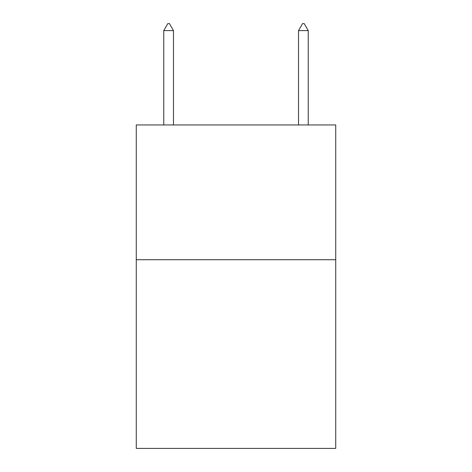 <?xml version="1.0" encoding="UTF-8"?>
<svg xmlns="http://www.w3.org/2000/svg" width="472" height="472" viewBox="0 0 472 472"><rect width="100%" height="100%" fill="white"/><g stroke="black" fill="none" stroke-linecap="round" stroke-linejoin="round"><path stroke-width="0.71" d="M335.734 259.718L335.734 448.4L136.266 448.4L136.266 124.95L335.734 124.95L335.734 259.718L136.266 259.718M173.466 30.609L169.424 23.6L167.808 23.6L163.76 30.609L173.466 30.609L173.466 124.95M163.76 30.609L163.76 124.95M302.576 23.6L304.192 23.6L308.24 30.609L298.534 30.609L302.576 23.6M308.24 124.95L308.24 30.609M298.534 124.95L298.534 30.609"/></g></svg>
